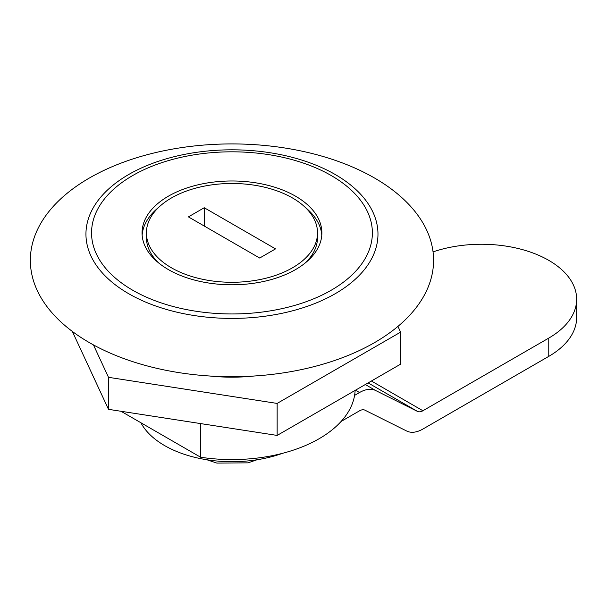 <?xml version="1.0" encoding="UTF-8"?>
<svg xmlns="http://www.w3.org/2000/svg" width="607" height="607" viewBox="0 0 607 607"><rect width="100%" height="100%" fill="white"/><g stroke="black" fill="none" stroke-linecap="round" stroke-linejoin="round"><path stroke-width="0.91" d="M365.308 384.535L375.725 390.551L417.502 411.417A11.199 6.465 120 0 0 422.904 410.749L371.401 381.014M341.088 421.47L359.526 410.825A11.199 6.465 120 0 1 364.928 410.165L406.698 431.031A33.605 19.401 120 0 0 422.904 429.043L548.766 356.377L548.766 338.091L422.904 410.749M282.498 453.323A95.208 54.964 180 0 1 140.885 422.745M375.725 390.551A33.605 19.401 120 0 0 359.526 392.532L354.579 395.385M433.041 251.89A95.208 54.964 180 0 1 528.644 251.488A95.208 54.964 180 0 1 576.65 299.221L576.65 317.514A95.208 54.964 180 0 1 548.766 356.377M576.65 299.221A95.208 54.964 180 0 1 548.766 338.091M254.25 376.006A123.206 71.133 180 0 1 209.673 376.006M89.404 342.629A201.615 116.4 0 0 0 426.706 290.45A201.615 116.4 0 0 0 179.778 147.888A201.615 116.4 0 0 0 89.404 342.629M168.389 269.591A89.912 51.906 0 0 0 266.367 280.844A89.912 51.906 0 0 0 321.869 232.883A89.912 51.906 0 0 0 231.965 180.977A89.912 51.906 0 0 0 142.053 232.883A89.912 51.906 0 0 0 168.389 269.591M321.786 235.175A89.912 51.906 0 0 0 305.245 207.382M158.685 207.382A89.912 51.906 0 0 0 142.137 235.175M305.245 262.96A85.564 49.402 0 0 0 317.529 237.458L317.529 232.883A85.564 49.402 0 0 0 231.965 183.481A85.564 49.402 0 0 0 146.401 232.883A85.564 49.402 0 0 0 171.462 267.816A85.564 49.402 0 0 0 264.705 278.522A85.564 49.402 0 0 0 317.529 232.883M146.401 232.883L146.401 237.458A85.564 49.402 0 0 0 158.685 262.96M204.24 207.738L188.405 216.881L259.682 258.036L275.525 248.885L204.24 207.738L204.24 226.024M397.949 326.391L400.612 332.135L400.612 364.147L277.149 435.424L108.501 409.338L72.339 331.43M400.612 332.135L277.149 403.42L108.501 377.326L93.448 344.905M277.149 435.424L277.149 403.42M108.501 409.338L108.501 377.326M355.125 390.407A123.206 71.133 180 0 1 200.644 457.246L121.013 411.273M200.644 457.246L200.644 423.587M368.123 382.903L417.502 411.417M359.526 392.532L355.482 390.202M335.208 174.505A146.014 84.297 180 0 1 335.208 293.72A146.014 84.297 180 0 1 128.714 293.72A146.014 84.297 180 0 1 128.714 174.505A146.014 84.297 180 0 1 335.208 174.505M132.675 290.207A140.407 81.065 0 0 0 367.592 253.863A140.407 81.065 0 0 0 195.621 154.58A140.407 81.065 0 0 0 132.675 290.207M206.866 459.757L216.874 463.08L247.982 462.853L257.057 459.757"/></g></svg>
